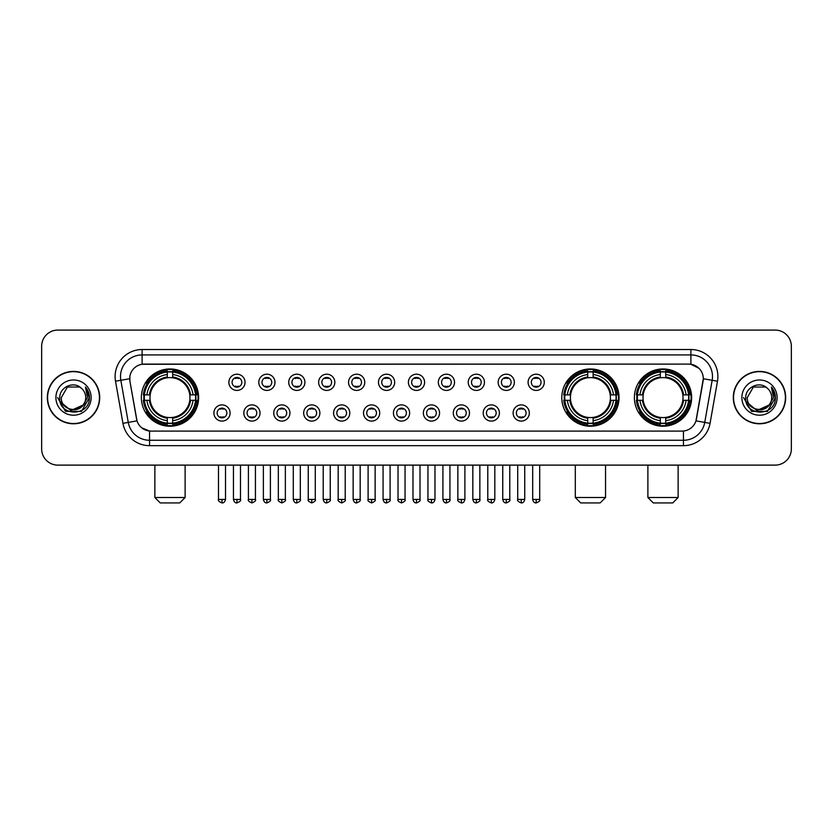 <?xml version="1.0" encoding="UTF-8"?>
<svg xmlns="http://www.w3.org/2000/svg" width="833" height="833" viewBox="0 0 833 833"><rect width="100%" height="100%" fill="white"/><g stroke="black" fill="none" stroke-linecap="round" stroke-linejoin="round"><path stroke-width="1.25" d="M561.796 397.591A28.624 28.624 0 0 0 590.42 426.225A28.624 28.624 0 0 0 619.044 397.591A28.624 28.624 0 0 0 590.42 368.967A28.624 28.624 0 0 0 561.796 397.591M634.392 397.591A28.624 28.624 0 0 0 663.016 426.225A28.624 28.624 0 0 0 691.64 397.591A28.624 28.624 0 0 0 663.016 368.967A28.624 28.624 0 0 0 634.392 397.591M141.36 397.591A28.624 28.624 0 0 0 169.984 426.225A28.624 28.624 0 0 0 198.608 397.591A28.624 28.624 0 0 0 169.984 368.967A28.624 28.624 0 0 0 141.36 397.591M230.106 412.991A8.101 8.101 0 0 1 221.994 421.092A8.101 8.101 0 0 1 213.894 412.991A8.101 8.101 0 0 1 221.994 404.89A8.101 8.101 0 0 1 230.106 412.991M217.142 412.991A4.863 4.863 0 0 0 221.994 417.854A4.863 4.863 0 0 0 226.857 412.991A4.863 4.863 0 0 0 221.994 408.128A4.863 4.863 0 0 0 217.142 412.991M260.021 412.991A8.101 8.101 0 0 1 251.92 421.092A8.101 8.101 0 0 1 243.819 412.991A8.101 8.101 0 0 1 251.92 404.89A8.101 8.101 0 0 1 260.021 412.991M247.057 412.991A4.863 4.863 0 0 0 251.92 417.854A4.863 4.863 0 0 0 256.783 412.991A4.863 4.863 0 0 0 251.92 408.128A4.863 4.863 0 0 0 247.057 412.991M289.946 412.991A8.101 8.101 0 0 1 281.846 421.092A8.101 8.101 0 0 1 273.745 412.991A8.101 8.101 0 0 1 281.846 404.89A8.101 8.101 0 0 1 289.946 412.991M276.983 412.991A4.863 4.863 0 0 0 281.846 417.854A4.863 4.863 0 0 0 286.708 412.991A4.863 4.863 0 0 0 281.846 408.128A4.863 4.863 0 0 0 276.983 412.991M319.872 412.991A8.101 8.101 0 0 1 311.771 421.092A8.101 8.101 0 0 1 303.67 412.991A8.101 8.101 0 0 1 311.771 404.89A8.101 8.101 0 0 1 319.872 412.991M306.908 412.991A4.863 4.863 0 0 0 311.771 417.854A4.863 4.863 0 0 0 316.634 412.991A4.863 4.863 0 0 0 311.771 408.128A4.863 4.863 0 0 0 306.908 412.991M349.798 412.991A8.101 8.101 0 0 1 341.697 421.092A8.101 8.101 0 0 1 333.585 412.991A8.101 8.101 0 0 1 341.697 404.89A8.101 8.101 0 0 1 349.798 412.991M336.834 412.991A4.863 4.863 0 0 0 341.697 417.854A4.863 4.863 0 0 0 346.549 412.991A4.863 4.863 0 0 0 341.697 408.128A4.863 4.863 0 0 0 336.834 412.991M379.713 412.991A8.101 8.101 0 0 1 371.612 421.092A8.101 8.101 0 0 1 363.511 412.991A8.101 8.101 0 0 1 371.612 404.89A8.101 8.101 0 0 1 379.713 412.991M366.749 412.991A4.863 4.863 0 0 0 371.612 417.854A4.863 4.863 0 0 0 376.474 412.991A4.863 4.863 0 0 0 371.612 408.128A4.863 4.863 0 0 0 366.749 412.991M409.638 412.991A8.101 8.101 0 0 1 401.537 421.092A8.101 8.101 0 0 1 393.436 412.991A8.101 8.101 0 0 1 401.537 404.89A8.101 8.101 0 0 1 409.638 412.991M396.675 412.991A4.863 4.863 0 0 0 401.537 417.854A4.863 4.863 0 0 0 406.4 412.991A4.863 4.863 0 0 0 401.537 408.128A4.863 4.863 0 0 0 396.675 412.991M439.564 412.991A8.101 8.101 0 0 1 431.463 421.092A8.101 8.101 0 0 1 423.362 412.991A8.101 8.101 0 0 1 431.463 404.89A8.101 8.101 0 0 1 439.564 412.991M426.6 412.991A4.863 4.863 0 0 0 431.463 417.854A4.863 4.863 0 0 0 436.325 412.991A4.863 4.863 0 0 0 431.463 408.128A4.863 4.863 0 0 0 426.6 412.991M469.489 412.991A8.101 8.101 0 0 1 461.388 421.092A8.101 8.101 0 0 1 453.287 412.991A8.101 8.101 0 0 1 461.388 404.89A8.101 8.101 0 0 1 469.489 412.991M456.526 412.991A4.863 4.863 0 0 0 461.388 417.854A4.863 4.863 0 0 0 466.251 412.991A4.863 4.863 0 0 0 461.388 408.128A4.863 4.863 0 0 0 456.526 412.991M499.415 412.991A8.101 8.101 0 0 1 491.303 421.092A8.101 8.101 0 0 1 483.202 412.991A8.101 8.101 0 0 1 491.303 404.89A8.101 8.101 0 0 1 499.415 412.991M486.451 412.991A4.863 4.863 0 0 0 491.303 417.854A4.863 4.863 0 0 0 496.166 412.991A4.863 4.863 0 0 0 491.303 408.128A4.863 4.863 0 0 0 486.451 412.991M529.33 412.991A8.101 8.101 0 0 1 521.229 421.092A8.101 8.101 0 0 1 513.128 412.991A8.101 8.101 0 0 1 521.229 404.89A8.101 8.101 0 0 1 529.33 412.991M516.366 412.991A4.863 4.863 0 0 0 521.229 417.854A4.863 4.863 0 0 0 526.092 412.991A4.863 4.863 0 0 0 521.229 408.128A4.863 4.863 0 0 0 516.366 412.991M245.058 382.305A8.101 8.101 0 0 1 236.957 390.417A8.101 8.101 0 0 1 228.856 382.305A8.101 8.101 0 0 1 236.957 374.204A8.101 8.101 0 0 1 245.058 382.305M232.095 382.305A4.863 4.863 0 0 0 236.957 387.168A4.863 4.863 0 0 0 241.82 382.305A4.863 4.863 0 0 0 236.957 377.453A4.863 4.863 0 0 0 232.095 382.305M274.984 382.305A8.101 8.101 0 0 1 266.883 390.417A8.101 8.101 0 0 1 258.782 382.305A8.101 8.101 0 0 1 266.883 374.204A8.101 8.101 0 0 1 274.984 382.305M262.02 382.305A4.863 4.863 0 0 0 266.883 387.168A4.863 4.863 0 0 0 271.745 382.305A4.863 4.863 0 0 0 266.883 377.453A4.863 4.863 0 0 0 262.02 382.305M304.909 382.305A8.101 8.101 0 0 1 296.808 390.417A8.101 8.101 0 0 1 288.707 382.305A8.101 8.101 0 0 1 296.808 374.204A8.101 8.101 0 0 1 304.909 382.305M291.946 382.305A4.863 4.863 0 0 0 296.808 387.168A4.863 4.863 0 0 0 301.671 382.305A4.863 4.863 0 0 0 296.808 377.453A4.863 4.863 0 0 0 291.946 382.305M334.835 382.305A8.101 8.101 0 0 1 326.734 390.417A8.101 8.101 0 0 1 318.633 382.305A8.101 8.101 0 0 1 326.734 374.204A8.101 8.101 0 0 1 334.835 382.305M321.871 382.305A4.863 4.863 0 0 0 326.734 387.168A4.863 4.863 0 0 0 331.596 382.305A4.863 4.863 0 0 0 326.734 377.453A4.863 4.863 0 0 0 321.871 382.305M364.76 382.305A8.101 8.101 0 0 1 356.649 390.417A8.101 8.101 0 0 1 348.548 382.305A8.101 8.101 0 0 1 356.649 374.204A8.101 8.101 0 0 1 364.76 382.305M351.797 382.305A4.863 4.863 0 0 0 356.649 387.168A4.863 4.863 0 0 0 361.512 382.305A4.863 4.863 0 0 0 356.649 377.453A4.863 4.863 0 0 0 351.797 382.305M394.675 382.305A8.101 8.101 0 0 1 386.574 390.417A8.101 8.101 0 0 1 378.474 382.305A8.101 8.101 0 0 1 386.574 374.204A8.101 8.101 0 0 1 394.675 382.305M381.712 382.305A4.863 4.863 0 0 0 386.574 387.168A4.863 4.863 0 0 0 391.437 382.305A4.863 4.863 0 0 0 386.574 377.453A4.863 4.863 0 0 0 381.712 382.305M424.601 382.305A8.101 8.101 0 0 1 416.5 390.417A8.101 8.101 0 0 1 408.399 382.305A8.101 8.101 0 0 1 416.5 374.204A8.101 8.101 0 0 1 424.601 382.305M411.637 382.305A4.863 4.863 0 0 0 416.5 387.168A4.863 4.863 0 0 0 421.363 382.305A4.863 4.863 0 0 0 416.5 377.453A4.863 4.863 0 0 0 411.637 382.305M454.526 382.305A8.101 8.101 0 0 1 446.426 390.417A8.101 8.101 0 0 1 438.325 382.305A8.101 8.101 0 0 1 446.426 374.204A8.101 8.101 0 0 1 454.526 382.305M441.563 382.305A4.863 4.863 0 0 0 446.426 387.168A4.863 4.863 0 0 0 451.288 382.305A4.863 4.863 0 0 0 446.426 377.453A4.863 4.863 0 0 0 441.563 382.305M484.452 382.305A8.101 8.101 0 0 1 476.351 390.417A8.101 8.101 0 0 1 468.24 382.305A8.101 8.101 0 0 1 476.351 374.204A8.101 8.101 0 0 1 484.452 382.305M471.488 382.305A4.863 4.863 0 0 0 476.351 387.168A4.863 4.863 0 0 0 481.203 382.305A4.863 4.863 0 0 0 476.351 377.453A4.863 4.863 0 0 0 471.488 382.305M514.367 382.305A8.101 8.101 0 0 1 506.266 390.417A8.101 8.101 0 0 1 498.165 382.305A8.101 8.101 0 0 1 506.266 374.204A8.101 8.101 0 0 1 514.367 382.305M501.404 382.305A4.863 4.863 0 0 0 506.266 387.168A4.863 4.863 0 0 0 511.129 382.305A4.863 4.863 0 0 0 506.266 377.453A4.863 4.863 0 0 0 501.404 382.305M544.293 382.305A8.101 8.101 0 0 1 536.192 390.417A8.101 8.101 0 0 1 528.091 382.305A8.101 8.101 0 0 1 536.192 374.204A8.101 8.101 0 0 1 544.293 382.305M531.329 382.305A4.863 4.863 0 0 0 536.192 387.168A4.863 4.863 0 0 0 541.054 382.305A4.863 4.863 0 0 0 536.192 377.453A4.863 4.863 0 0 0 531.329 382.305M122.951 423.351L115.516 381.222A27.01 27.01 0 0 1 142.11 349.527L690.89 349.527A27.01 27.01 0 0 1 717.484 381.222L710.049 423.351A27.01 27.01 0 0 1 683.456 445.665L149.544 445.665A27.01 27.01 0 0 1 122.951 423.351L128.261 422.414L120.837 380.285A21.606 21.606 0 0 1 142.11 354.92L690.89 354.92A21.606 21.606 0 0 1 712.163 380.285L704.739 422.414A21.606 21.606 0 0 1 683.456 440.261L149.544 440.261A21.606 21.606 0 0 1 128.261 422.414L137.029 420.863L129.917 381.222A14.588 14.588 0 0 1 144.276 364.104L688.724 364.104A14.588 14.588 0 0 1 703.083 381.222L696.419 419.03A14.588 14.588 0 0 1 682.06 431.088L150.94 431.088A14.588 14.588 0 0 1 136.581 419.03L129.917 381.222L129.854 376.526M143.932 400.298A26.198 26.198 0 0 1 143.932 394.894M636.953 400.298A26.198 26.198 0 0 1 636.953 394.894M564.368 400.298A26.198 26.198 0 0 1 564.368 394.894M47.325 397.591A26.198 26.198 0 0 0 73.523 423.789A26.198 26.198 0 0 0 99.71 397.591A26.198 26.198 0 0 0 73.523 371.403A26.198 26.198 0 0 0 47.325 397.591M733.29 397.591A26.198 26.198 0 0 0 759.477 423.789A26.198 26.198 0 0 0 785.675 397.591A26.198 26.198 0 0 0 759.477 371.403A26.198 26.198 0 0 0 733.29 397.591M142.11 349.527L142.11 364.271L688.724 364.104L690.89 364.271L699.033 368.373M682.06 431.088L150.94 431.088M149.544 445.665L149.544 431.015L141.756 427.829M717.484 381.222L703.312 378.723L695.971 420.863L710.049 423.351M791.35 346.278A16.202 16.202 0 0 0 775.148 330.076L57.852 330.076A16.202 16.202 0 0 0 41.65 346.278L41.65 448.904A16.202 16.202 0 0 0 57.852 465.116L775.148 465.116A16.202 16.202 0 0 0 791.35 448.904L791.35 346.278L791.35 448.904M41.65 346.278L41.65 448.904M775.148 330.076L57.852 330.076M57.852 465.116L775.148 465.116M99.439 397.591A25.927 25.927 0 0 0 73.523 371.674A25.927 25.927 0 0 0 47.596 397.591A25.927 25.927 0 0 0 73.523 423.518A25.927 25.927 0 0 0 99.439 397.591M83.654 404.786L70.92 410.554L60.111 401.558M85.726 397.591C86.476 413.345 60.559 413.345 61.309 397.591L67.411 387.022L79.624 387.022L81.519 388.376C74.022 380.525 59.601 386.991 59.737 397.591C58.362 416.438 88.912 416.937 89.412 398.507L89.433 397.591C89.391 393.593 88.059 390.073 85.445 387.043L87.548 397.591L82.873 405.442A12.203 12.203 0 0 0 85.726 397.591C86.476 413.345 60.559 413.345 61.309 397.591L67.411 387.022L79.624 387.022L81.519 388.376L79.624 387.022L67.411 387.022L61.309 397.591C60.559 413.345 86.476 413.345 85.726 397.591A12.203 12.203 0 0 0 81.519 388.376M82.873 405.442C76.397 414.199 60.674 408.597 61.309 397.591M55.905 397.591A17.608 17.608 0 0 0 73.523 415.209A17.608 17.608 0 0 0 91.13 397.591A17.608 17.608 0 0 0 73.523 379.983A17.608 17.608 0 0 0 55.905 397.591M85.445 387.043L89.433 398.059L88.694 392.77L89.433 398.059L88.694 392.77L89.433 398.059L85.56 387.178L89.433 398.059L85.56 387.178L89.433 397.591L81.478 411.387L65.557 411.387L57.602 397.591M85.56 387.178L89.433 398.07M785.404 397.591A25.927 25.927 0 0 0 759.477 371.674A25.927 25.927 0 0 0 733.561 397.591A25.927 25.927 0 0 0 759.477 423.518A25.927 25.927 0 0 0 785.404 397.591M769.619 404.786L756.885 410.554L746.076 401.558M771.691 397.591C772.441 413.345 746.524 413.345 747.274 397.591L753.376 387.022L765.589 387.022L767.474 388.376C759.988 380.525 745.566 386.991 745.702 397.591C744.327 416.438 774.877 416.937 775.377 398.507L775.398 397.591C775.356 393.593 774.024 390.073 771.41 387.043L773.513 397.591L768.838 405.442A12.203 12.203 0 0 0 771.691 397.591C772.441 413.345 746.524 413.345 747.274 397.591L753.376 387.022L765.589 387.022L767.474 388.376L765.589 387.022L753.376 387.022L747.274 397.591C746.524 413.345 772.441 413.345 771.691 397.591A12.203 12.203 0 0 0 767.474 388.376M768.838 405.442C762.362 414.199 746.639 408.597 747.274 397.591M741.87 397.591A17.608 17.608 0 0 0 759.477 415.209A17.608 17.608 0 0 0 777.095 397.591A17.608 17.608 0 0 0 759.477 379.983A17.608 17.608 0 0 0 741.87 397.591M771.41 387.043L775.398 398.059L774.659 392.77L775.398 398.059L774.659 392.77L775.398 398.059L771.525 387.178L775.398 398.059L771.525 387.178L775.398 397.591L767.443 411.387L751.522 411.387L743.567 397.591M771.525 387.178L775.398 398.07M179.709 502.924L160.259 502.924L154.865 497.52L185.113 497.52L179.709 502.924M172.681 423.164L172.681 424.247A26.791 26.791 0 0 0 196.64 400.298L195.557 400.298A25.708 25.708 0 0 1 172.681 423.164L172.681 420.665A23.23 23.23 0 0 0 193.048 400.298L189.789 400.298A19.982 19.982 0 0 0 172.681 377.797L172.681 372.028A25.708 25.708 0 0 1 195.557 394.894L196.64 394.894A26.791 26.791 0 0 0 172.681 370.945L172.681 372.028M144.421 400.298L143.328 400.298A26.791 26.791 0 0 0 167.287 424.247L167.287 423.164A25.708 25.708 0 0 1 144.421 400.298L146.92 400.298A23.23 23.23 0 0 0 167.287 420.665L167.287 417.395A19.982 19.982 0 0 0 189.789 400.298L190.58 400.298A20.773 20.773 0 0 1 172.681 418.197L172.681 420.665M167.287 372.028L167.287 370.945A26.791 26.791 0 0 0 143.328 394.894L144.421 394.894A25.708 25.708 0 0 1 167.287 372.028L167.287 374.527A23.23 23.23 0 0 0 146.92 394.894L150.179 394.894A19.982 19.982 0 0 0 167.287 417.395L167.287 418.197A20.773 20.773 0 0 1 149.388 400.298L146.92 400.298M144.473 400.298A25.656 25.656 0 0 1 144.473 394.894M172.681 372.08A25.656 25.656 0 0 0 167.287 372.08M195.495 394.894A25.656 25.656 0 0 1 195.495 400.298M195.557 394.894L193.048 394.894A23.23 23.23 0 0 0 172.681 374.527M193.048 400.298L195.557 400.298M167.287 420.665L167.287 423.164M189.789 394.894L193.048 394.894M172.681 417.427L172.681 418.197M167.287 417.395A19.982 19.982 0 0 1 150.179 400.298L149.388 400.298M172.681 423.112A25.656 25.656 0 0 1 167.287 423.112M146.92 394.894L144.421 394.894M167.287 377.755L167.287 374.527M172.681 377.797A19.982 19.982 0 0 0 150.179 394.894L149.388 394.894A20.773 20.773 0 0 1 167.287 376.995M172.681 377.766L172.681 376.995A20.773 20.773 0 0 1 190.58 394.894M147.514 383.013L145.983 383.013A28.083 28.083 0 0 1 198.067 397.591A28.083 28.083 0 0 1 145.983 412.179L147.514 412.179M600.145 502.924L580.695 502.924L575.301 497.52L605.549 497.52L600.145 502.924M593.127 423.164L593.127 424.247A26.791 26.791 0 0 0 617.076 400.298L615.993 400.298A25.708 25.708 0 0 1 593.127 423.164L593.127 420.665A23.23 23.23 0 0 0 613.494 400.298L610.225 400.298A19.982 19.982 0 0 0 593.127 377.797L593.127 372.028A25.708 25.708 0 0 1 615.993 394.894L617.076 394.894A26.791 26.791 0 0 0 593.127 370.945L593.127 372.028M564.857 400.298L563.764 400.298A26.791 26.791 0 0 0 587.723 424.247L587.723 423.164A25.708 25.708 0 0 1 564.857 400.298L567.356 400.298A23.23 23.23 0 0 0 587.723 420.665L587.723 417.395A19.982 19.982 0 0 0 610.225 400.298L611.026 400.298A20.773 20.773 0 0 1 593.127 418.197L593.127 420.665M587.723 372.028L587.723 370.945A26.791 26.791 0 0 0 563.764 394.894L564.857 394.894A25.708 25.708 0 0 1 587.723 372.028L587.723 374.527A23.23 23.23 0 0 0 567.356 394.894L570.615 394.894A19.982 19.982 0 0 0 587.723 417.395L587.723 418.197A20.773 20.773 0 0 1 569.824 400.298L567.356 400.298M564.909 400.298A25.656 25.656 0 0 1 564.909 394.894M593.127 372.08A25.656 25.656 0 0 0 587.723 372.08M615.931 394.894A25.656 25.656 0 0 1 615.931 400.298M615.993 394.894L613.494 394.894A23.23 23.23 0 0 0 593.127 374.527M613.494 400.298L615.993 400.298M587.723 420.665L587.723 423.164M610.225 394.894L613.494 394.894M593.127 417.427L593.127 418.197M587.723 417.395A19.982 19.982 0 0 1 570.615 400.298L569.824 400.298M593.127 423.112A25.656 25.656 0 0 1 587.723 423.112M567.356 394.894L564.857 394.894M587.723 377.755L587.723 374.527M593.127 377.797A19.982 19.982 0 0 0 570.615 394.894L569.824 394.894A20.773 20.773 0 0 1 587.723 376.995M593.127 377.766L593.127 376.995A20.773 20.773 0 0 1 611.026 394.894M567.95 383.013L566.419 383.013A28.083 28.083 0 0 1 618.513 397.591A28.083 28.083 0 0 1 566.419 412.179L567.95 412.179M672.741 502.924L653.291 502.924L647.887 497.52L678.135 497.52L672.741 502.924M665.713 423.164L665.713 424.247A26.791 26.791 0 0 0 689.672 400.298L688.579 400.298A25.708 25.708 0 0 1 665.713 423.164L665.713 420.665A23.23 23.23 0 0 0 686.08 400.298L682.821 400.298A19.982 19.982 0 0 0 665.713 377.797L665.713 372.028A25.708 25.708 0 0 1 688.579 394.894L689.672 394.894A26.791 26.791 0 0 0 665.713 370.945L665.713 372.028M637.443 400.298L636.36 400.298A26.791 26.791 0 0 0 660.319 424.247L660.319 423.164A25.708 25.708 0 0 1 637.443 400.298L639.952 400.298A23.23 23.23 0 0 0 660.319 420.665L660.319 417.395A19.982 19.982 0 0 0 682.821 400.298L683.612 400.298A20.773 20.773 0 0 1 665.713 418.197L665.713 420.665M660.319 372.028L660.319 370.945A26.791 26.791 0 0 0 636.36 394.894L637.443 394.894A25.708 25.708 0 0 1 660.319 372.028L660.319 374.527A23.23 23.23 0 0 0 639.952 394.894L643.211 394.894A19.982 19.982 0 0 0 660.319 417.395L660.319 418.197A20.773 20.773 0 0 1 642.42 400.298L639.952 400.298M637.505 400.298A25.656 25.656 0 0 1 637.505 394.894M665.713 372.08A25.656 25.656 0 0 0 660.319 372.08M688.527 394.894A25.656 25.656 0 0 1 688.527 400.298M688.579 394.894L686.08 394.894A23.23 23.23 0 0 0 665.713 374.527M686.08 400.298L688.579 400.298M660.319 420.665L660.319 423.164M682.821 394.894L686.08 394.894M665.713 417.427L665.713 418.197M660.319 417.395A19.982 19.982 0 0 1 643.211 400.298L642.42 400.298M665.713 423.112A25.656 25.656 0 0 1 660.319 423.112M639.952 394.894L637.443 394.894M660.319 377.755L660.319 374.527M665.713 377.797A19.982 19.982 0 0 0 643.211 394.894L642.42 394.894A20.773 20.773 0 0 1 660.319 376.995M665.713 377.766L665.713 376.995A20.773 20.773 0 0 1 683.612 394.894M640.546 383.013L639.015 383.013A28.083 28.083 0 0 1 691.098 397.591A28.083 28.083 0 0 1 639.015 412.179L640.546 412.179M235.343 386.897L235.343 386.127A4.144 4.144 0 0 0 238.582 386.127L238.582 386.897M238.582 377.724L238.582 378.494A4.144 4.144 0 0 0 235.343 378.494L235.343 377.724M265.269 386.897L265.269 386.127A4.144 4.144 0 0 0 268.507 386.127L268.507 386.897M268.507 377.724L268.507 378.494A4.144 4.144 0 0 0 265.269 378.494L265.269 377.724M295.184 386.897L295.184 386.127A4.144 4.144 0 0 0 298.433 386.127L298.433 386.897M298.433 377.724L298.433 378.494A4.144 4.144 0 0 0 295.184 378.494L295.184 377.724M325.109 386.897L325.109 386.127A4.144 4.144 0 0 0 328.348 386.127L328.348 386.897M328.348 377.724L328.348 378.494A4.144 4.144 0 0 0 325.109 378.494L325.109 377.724M355.035 386.897L355.035 386.127A4.144 4.144 0 0 0 358.273 386.127L358.273 386.897M358.273 377.724L358.273 378.494A4.144 4.144 0 0 0 355.035 378.494L355.035 377.724M384.961 386.897L384.961 386.127A4.144 4.144 0 0 0 388.199 386.127L388.199 386.897M388.199 377.724L388.199 378.494A4.144 4.144 0 0 0 384.961 378.494L384.961 377.724M414.876 386.897L414.876 386.127A4.144 4.144 0 0 0 418.124 386.127L418.124 386.897M418.124 377.724L418.124 378.494A4.144 4.144 0 0 0 414.876 378.494L414.876 377.724M444.801 386.897L444.801 386.127A4.144 4.144 0 0 0 448.039 386.127L448.039 386.897M448.039 377.724L448.039 378.494A4.144 4.144 0 0 0 444.801 378.494L444.801 377.724M474.727 386.897L474.727 386.127A4.144 4.144 0 0 0 477.965 386.127L477.965 386.897M477.965 377.724L477.965 378.494A4.144 4.144 0 0 0 474.727 378.494L474.727 377.724M504.652 386.897L504.652 386.127A4.144 4.144 0 0 0 507.891 386.127L507.891 386.897M507.891 377.724L507.891 378.494A4.144 4.144 0 0 0 504.652 378.494L504.652 377.724M534.567 386.897L534.567 386.127A4.144 4.144 0 0 0 537.816 386.127L537.816 386.897M537.816 377.724L537.816 378.494A4.144 4.144 0 0 0 534.567 378.494L534.567 377.724M220.381 417.572L220.381 416.802A4.144 4.144 0 0 0 223.619 416.802L223.619 417.572M223.619 408.409L223.619 409.18A4.144 4.144 0 0 0 220.381 409.18L220.381 408.409M250.306 417.572L250.306 416.802A4.144 4.144 0 0 0 253.544 416.802L253.544 417.572M253.544 408.409L253.544 409.18A4.144 4.144 0 0 0 250.306 409.18L250.306 408.409M280.221 417.572L280.221 416.802A4.144 4.144 0 0 0 283.47 416.802L283.47 417.572M283.47 408.409L283.47 409.18A4.144 4.144 0 0 0 280.221 409.18L280.221 408.409M310.147 417.572L310.147 416.802A4.144 4.144 0 0 0 313.385 416.802L313.385 417.572M313.385 408.409L313.385 409.18A4.144 4.144 0 0 0 310.147 409.18L310.147 408.409M340.072 417.572L340.072 416.802A4.144 4.144 0 0 0 343.311 416.802L343.311 417.572M343.311 408.409L343.311 409.18A4.144 4.144 0 0 0 340.072 409.18L340.072 408.409M369.998 417.572L369.998 416.802A4.144 4.144 0 0 0 373.236 416.802L373.236 417.572M373.236 408.409L373.236 409.18A4.144 4.144 0 0 0 369.998 409.18L369.998 408.409M399.913 417.572L399.913 416.802A4.144 4.144 0 0 0 403.162 416.802L403.162 417.572M403.162 408.409L403.162 409.18A4.144 4.144 0 0 0 399.913 409.18L399.913 408.409M429.838 417.572L429.838 416.802A4.144 4.144 0 0 0 433.087 416.802L433.087 417.572M433.087 408.409L433.087 409.18A4.144 4.144 0 0 0 429.838 409.18L429.838 408.409M459.764 417.572L459.764 416.802A4.144 4.144 0 0 0 463.002 416.802L463.002 417.572M463.002 408.409L463.002 409.18A4.144 4.144 0 0 0 459.764 409.18L459.764 408.409M489.689 417.572L489.689 416.802A4.144 4.144 0 0 0 492.928 416.802L492.928 417.572M492.928 408.409L492.928 409.18A4.144 4.144 0 0 0 489.689 409.18L489.689 408.409M519.615 417.572L519.615 416.802A4.144 4.144 0 0 0 522.853 416.802L522.853 417.572M522.853 408.409L522.853 409.18A4.144 4.144 0 0 0 519.615 409.18L519.615 408.409M690.89 349.527L690.89 364.271M115.516 381.222L120.837 380.285A21.606 21.606 0 0 1 120.504 376.526M120.837 380.285L129.688 378.723M683.456 431.015L683.456 445.665M172.681 417.395A19.982 19.982 0 0 0 189.789 400.298M167.287 423.351A25.896 25.896 0 0 0 172.681 423.351M195.745 400.298A25.896 25.896 0 0 0 195.745 394.894M172.681 371.841A25.896 25.896 0 0 0 167.287 371.841M593.127 417.395A19.982 19.982 0 0 0 610.225 400.298M587.723 423.351A25.896 25.896 0 0 0 593.127 423.351M616.181 400.298A25.896 25.896 0 0 0 616.181 394.894M593.127 371.841A25.896 25.896 0 0 0 587.723 371.841M665.713 417.395A19.982 19.982 0 0 0 682.821 400.298M660.319 423.351A25.896 25.896 0 0 0 665.713 423.351M688.776 400.298A25.896 25.896 0 0 0 688.776 394.894M665.713 371.841A25.896 25.896 0 0 0 660.319 371.841M236.957 499.415L233.448 499.415C234.063 501.914 235.229 503.08 236.957 502.924L236.957 499.415L240.477 499.415L240.477 465.116M266.883 499.415L263.374 499.415C263.988 501.914 265.154 503.08 266.883 502.924L266.883 499.415L270.392 499.415L270.392 465.116M296.808 499.415L293.299 499.415C293.914 501.914 295.08 503.08 296.808 502.924L296.808 499.415L300.317 499.415L300.317 465.116M326.734 499.415L323.214 499.415C323.829 501.914 325.005 503.08 326.734 502.924L326.734 499.415L330.243 499.415L330.243 465.116M356.649 499.415L353.14 499.415C353.754 501.914 354.931 503.08 356.649 502.924L356.649 499.415L360.168 499.415L360.168 465.116M386.574 499.415L383.065 499.415C383.68 501.914 384.846 503.08 386.574 502.924L386.574 499.415L390.083 499.415L390.083 465.116M416.5 499.415L412.991 499.415C413.605 501.914 414.772 503.08 416.5 502.924L416.5 499.415L420.009 499.415L420.009 465.116M446.426 499.415L442.917 499.415C443.52 501.914 444.697 503.08 446.426 502.924L446.426 499.415L449.935 499.415L449.935 465.116M476.351 499.415L472.832 499.415C473.446 501.914 474.623 503.08 476.351 502.924L476.351 499.415L479.86 499.415L479.86 465.116M506.266 499.415L502.757 499.415C503.371 501.914 504.538 503.08 506.266 502.924L506.266 499.415L509.786 499.415L509.786 465.116M536.192 499.415L532.683 499.415C533.297 501.914 534.463 503.08 536.192 502.924L536.192 499.415L539.701 499.415L539.701 465.116M221.994 499.415L218.485 499.415C217.777 500.529 218.944 501.705 221.994 502.924L221.994 499.415L225.514 499.415L225.514 465.116M251.92 499.415L248.411 499.415C247.703 500.529 248.869 501.705 251.92 502.924L251.92 499.415L255.429 499.415L255.429 465.116M281.846 499.415L278.337 499.415C277.618 500.529 278.795 501.705 281.846 502.924L281.846 499.415L285.355 499.415L285.355 465.116M311.771 499.415L308.262 499.415C307.544 500.529 308.72 501.705 311.771 502.924L311.771 499.415L315.28 499.415L315.28 465.116M341.697 499.415L338.177 499.415C337.469 500.529 338.635 501.705 341.697 502.924L341.697 499.415L345.206 499.415L345.206 465.116M371.612 499.415L368.103 499.415C367.395 500.529 368.561 501.705 371.612 502.924L371.612 499.415L375.131 499.415L375.131 465.116M401.537 499.415L398.028 499.415C397.32 500.529 398.486 501.705 401.537 502.924L401.537 499.415L405.046 499.415L405.046 465.116M431.463 499.415L427.954 499.415C427.235 500.529 428.412 501.705 431.463 502.924L431.463 499.415L434.972 499.415L434.972 465.116M461.388 499.415L457.869 499.415C457.161 500.529 458.327 501.705 461.388 502.924L461.388 499.415L464.897 499.415L464.897 465.116M491.303 499.415L487.794 499.415C487.086 500.529 488.253 501.705 491.303 502.924L491.303 499.415L494.823 499.415L494.823 465.116M521.229 499.415L517.72 499.415C517.012 500.529 518.178 501.705 521.229 502.924L521.229 499.415L524.738 499.415L524.738 465.116M185.113 465.116L185.113 497.52M154.865 465.116L154.865 497.52M605.549 465.116L605.549 497.52M575.301 465.116L575.301 497.52M678.135 465.116L678.135 497.52M647.887 465.116L647.887 497.52M233.448 499.415L233.448 465.116M240.477 499.415C241.185 500.529 240.019 501.705 236.957 502.924M263.374 499.415L263.374 465.116M270.392 499.415C271.11 500.529 269.934 501.705 266.883 502.924M293.299 499.415L293.299 465.116M300.317 499.415C301.025 500.529 299.859 501.705 296.808 502.924M323.214 499.415L323.214 465.116M330.243 499.415C330.951 500.529 329.785 501.705 326.734 502.924M353.14 499.415L353.14 465.116M360.168 499.415C360.876 500.529 359.71 501.705 356.649 502.924M383.065 499.415L383.065 465.116M390.083 499.415C390.802 500.529 389.625 501.705 386.574 502.924M412.991 499.415L412.991 465.116M420.009 499.415C420.727 500.529 419.551 501.705 416.5 502.924M442.917 499.415L442.917 465.116M449.935 499.415C450.643 500.529 449.476 501.705 446.426 502.924M472.832 499.415L472.832 465.116M479.86 499.415C480.568 500.529 479.402 501.705 476.351 502.924M502.757 499.415L502.757 465.116M509.786 499.415C510.494 500.529 509.327 501.705 506.266 502.924M532.683 499.415L532.683 465.116M539.701 499.415C540.419 500.529 539.243 501.705 536.192 502.924M218.485 499.415L218.485 465.116M225.514 499.415C224.9 501.914 223.723 503.08 221.994 502.924M248.411 499.415L248.411 465.116M255.429 499.415C256.147 500.529 254.971 501.705 251.92 502.924M278.337 499.415L278.337 465.116M285.355 499.415C286.073 500.529 284.896 501.705 281.846 502.924M308.262 499.415L308.262 465.116M315.28 499.415C315.988 500.529 314.822 501.705 311.771 502.924M338.177 499.415L338.177 465.116M345.206 499.415C345.914 500.529 344.747 501.705 341.697 502.924M368.103 499.415L368.103 465.116M375.131 499.415C375.839 500.529 374.673 501.705 371.612 502.924M398.028 499.415L398.028 465.116M405.046 499.415C405.765 500.529 404.588 501.705 401.537 502.924M427.954 499.415L427.954 465.116M434.972 499.415C434.357 501.914 433.191 503.08 431.463 502.924M457.869 499.415L457.869 465.116M464.897 499.415C464.283 501.914 463.117 503.08 461.388 502.924M487.794 499.415L487.794 465.116M494.823 499.415C494.208 501.914 493.032 503.08 491.303 502.924M517.72 499.415L517.72 465.116M524.738 499.415C524.134 501.914 522.957 503.08 521.229 502.924"/></g></svg>
